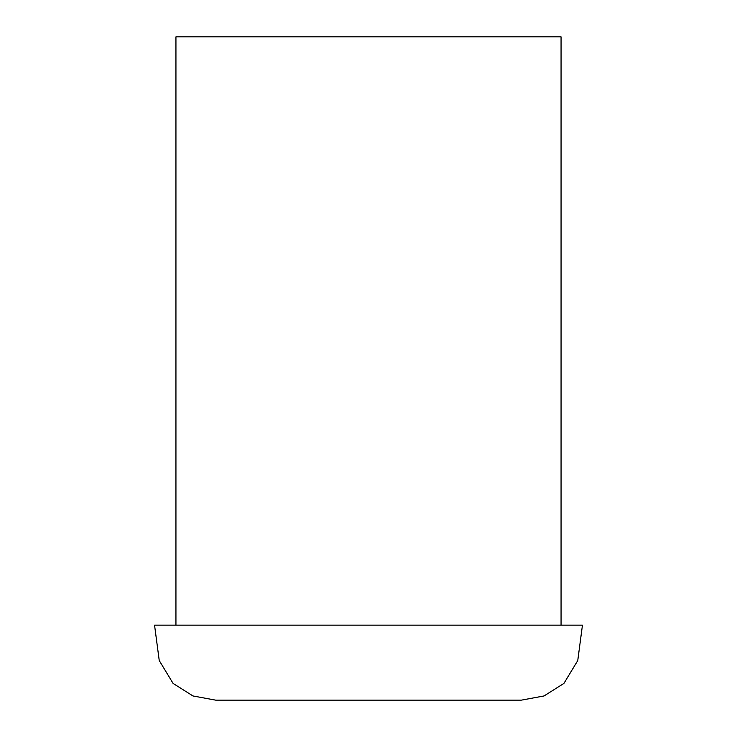<?xml version="1.0" encoding="UTF-8"?>
<svg xmlns="http://www.w3.org/2000/svg" width="737" height="737" viewBox="0 0 737 737"><rect width="100%" height="100%" fill="white"/><g stroke="black" fill="none" stroke-linecap="round" stroke-linejoin="round"><path stroke-width="1.11" d="M154.549 625.151L159.238 660.536L173.075 683.402L192.947 695.949L215.701 700.15L521.299 700.15L544.053 695.949L563.925 683.402L577.762 660.536L582.451 625.151L154.549 625.151M561.06 625.151L561.06 36.85L175.94 36.85L175.94 625.151"/></g></svg>
